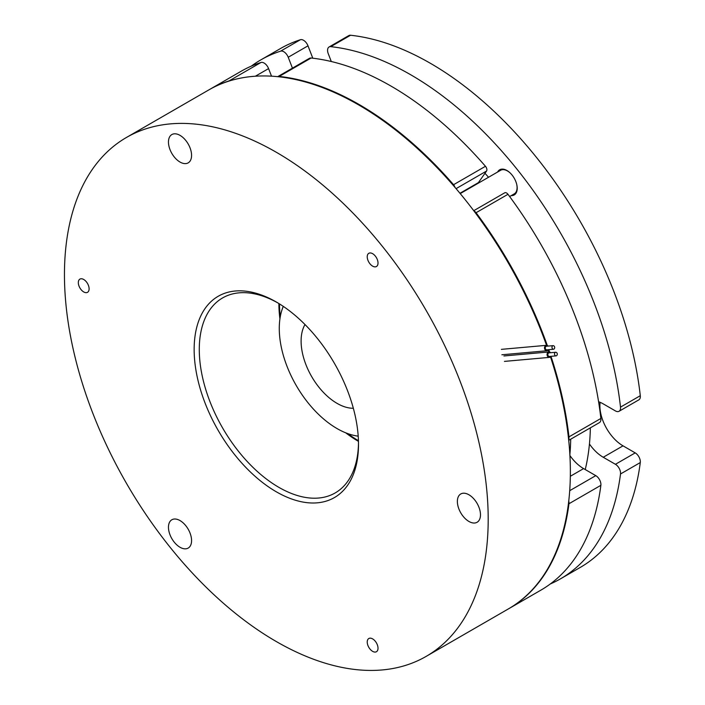 <?xml version="1.0" encoding="UTF-8"?>
<svg xmlns="http://www.w3.org/2000/svg" width="705" height="705" viewBox="0 0 705 705"><rect width="100%" height="100%" fill="white"/><g stroke="black" fill="none" stroke-linecap="round" stroke-linejoin="round"><path stroke-width="1.06" d="M552.694 345.794A1.815 1.436 84.9 0 0 553.971 349.098A1.815 1.436 84.9 0 0 552.694 345.794M553.169 345.635L546.498 346.234A1.815 1.436 84.9 0 0 546.824 349.847L553.495 349.257M548.093 346.084A2.723 2.15 84.9 0 0 546.419 345.327A2.723 2.15 84.9 0 0 545.696 345.556A2.723 2.15 84.9 0 0 544.595 348.702A2.723 2.15 84.9 0 0 546.904 350.755A2.723 2.15 84.9 0 0 547.626 350.526A2.723 2.15 84.9 0 0 548.42 349.706M555.258 352.412A1.815 1.436 84.9 0 0 556.545 355.717A1.815 1.436 84.9 0 0 555.258 352.412M555.743 352.253L549.063 352.852A1.815 1.436 84.9 0 0 549.389 356.466L556.06 355.875M550.658 352.712A2.723 2.15 84.9 0 0 548.984 351.945A2.723 2.15 84.9 0 0 548.261 352.174A2.723 2.15 84.9 0 0 547.159 355.32A2.723 2.15 84.9 0 0 549.468 357.373A2.723 2.15 84.9 0 0 550.191 357.144A2.723 2.15 84.9 0 0 550.984 356.325A299.625 172.989 60 0 1 568.961 436.88L600.871 418.462A7.261 4.195 60 0 1 599.409 422.621L568.715 440.343M372.628 638.897A7.623 4.406 -120 0 0 368.812 638.518A7.623 4.406 -120 0 0 367.64 644.634A7.623 4.406 -120 0 0 372.628 651.35A7.623 4.406 -120 0 0 376.444 651.728A7.623 4.406 -120 0 0 377.607 645.621A7.623 4.406 -120 0 0 372.628 638.897M372.628 253.685A7.623 4.406 -120 0 0 368.812 253.306A7.623 4.406 -120 0 0 367.64 259.414A7.623 4.406 -120 0 0 372.628 266.137A7.623 4.406 -120 0 0 376.444 266.516A7.623 4.406 -120 0 0 377.607 260.401A7.623 4.406 -120 0 0 372.628 253.685M83.719 279.488A7.623 4.406 -120 0 0 79.903 279.11A7.623 4.406 -120 0 0 78.731 285.225A7.623 4.406 -120 0 0 83.719 291.94A7.623 4.406 -120 0 0 87.526 292.319A7.623 4.406 -120 0 0 88.698 286.212A7.623 4.406 -120 0 0 83.719 279.488M276.325 491.808A116.219 67.098 60 0 1 194.148 349.469A116.219 67.098 60 0 1 276.325 302.022L276.325 302.022A116.219 67.098 60 0 1 358.501 444.361A116.219 67.098 60 0 1 276.325 491.808M277.62 302.789A112.588 65.001 -120 0 0 222.595 297.933A112.588 65.001 -120 0 0 205.34 388.147A112.588 65.001 -120 0 0 278.889 487.366A112.588 65.001 -120 0 0 335.183 492.936A112.588 65.001 -120 0 0 358.493 442.863M180.022 520.581A16.347 9.438 -120 0 0 171.853 519.77A16.347 9.438 -120 0 0 169.341 532.865A16.347 9.438 -120 0 0 180.022 547.274A16.347 9.438 -120 0 0 188.191 548.076A16.347 9.438 -120 0 0 190.694 534.98A16.347 9.438 -120 0 0 180.022 520.581M180.022 135.369A16.347 9.438 -120 0 0 171.853 134.558A16.347 9.438 -120 0 0 169.341 147.653A16.347 9.438 -120 0 0 180.022 162.053A16.347 9.438 -120 0 0 188.191 162.864A16.347 9.438 -120 0 0 190.694 149.768A16.347 9.438 -120 0 0 180.022 135.369M468.931 494.778A16.347 9.438 -120 0 0 460.762 493.967A16.347 9.438 -120 0 0 458.25 507.062A16.347 9.438 -120 0 0 468.931 521.462A16.347 9.438 -120 0 0 477.1 522.273A16.347 9.438 -120 0 0 479.603 509.177A16.347 9.438 -120 0 0 468.931 494.778M276.325 152.271A299.625 172.989 60 0 1 472.068 416.302A299.625 172.989 60 0 1 426.137 656.399A299.625 172.989 60 0 1 276.325 641.559A299.625 172.989 60 0 1 80.581 377.527A299.625 172.989 60 0 1 126.512 137.431A299.625 172.989 60 0 1 276.325 152.271M126.512 137.431L208.689 89.984A299.625 172.989 60 0 1 358.501 104.825A299.625 172.989 60 0 1 546.542 345.318M548.199 350.032A299.625 172.989 60 0 1 548.86 351.954M550.508 356.915A299.625 172.989 60 0 1 508.314 608.953L426.137 656.399M358.466 441.374A112.588 65.001 60 0 1 345.706 432.817M279.929 318.889A112.588 65.001 60 0 1 278.889 303.555M454.866 187.23A3.631 2.097 -120 0 0 454.637 186.508A3.631 2.097 -120 0 0 453.562 184.71L485.463 166.292A3.631 2.097 60 0 1 486.547 168.081A3.631 2.097 60 0 1 486.547 171.051L456.073 188.64M569.711 490.689L595.778 475.637A7.261 4.195 60 0 1 600.228 481.171A7.261 4.195 60 0 1 600.871 485.322A299.625 172.989 60 0 1 540.797 590.2L508.895 608.626A299.625 172.989 60 0 1 508.605 608.785M280.282 316.704A112.588 65.001 60 0 1 279.471 303.917M473.734 210.707L504.745 192.8A3.631 2.097 60 0 1 507.979 194.298L476.069 212.716A299.625 172.989 60 0 1 542.559 332.751A299.625 172.989 60 0 1 547.291 345.476M507.979 194.298A299.625 172.989 60 0 1 574.469 314.324A299.625 172.989 60 0 1 600.871 418.462M208.98 89.826A299.625 172.989 60 0 1 209.27 89.658L241.18 71.231A299.625 172.989 60 0 1 260.973 62.489A7.261 4.195 60 0 1 268.579 68.597L255.351 76.228M209.27 89.658A299.625 172.989 60 0 1 229.072 80.908L260.973 62.489M548.763 349.671A299.625 172.989 60 0 1 549.556 351.989M600.871 485.322L568.961 503.74A299.625 172.989 60 0 1 508.895 608.626M476.069 212.716A3.631 2.097 -120 0 0 474.068 211.147M279.215 76.431A7.261 4.195 -120 0 0 277.682 76.669L309.425 58.33A7.261 4.195 60 0 1 311.117 58.013L279.215 76.431A299.625 172.989 60 0 1 453.562 184.71M229.971 80.784A7.261 4.195 -120 0 0 229.072 80.908M568.961 503.74A7.261 4.195 -120 0 0 568.759 500.982M568.653 439.691A7.261 4.195 -120 0 0 568.961 436.88M358.44 440.695A112.588 65.001 60 0 1 347.768 433.601M595.778 475.637L583.599 468.605A32.686 18.868 60 0 1 569.913 455.536M271.522 76.175L268.579 68.597M311.117 58.013A299.625 172.989 60 0 1 485.463 166.292M477.955 183.37A14.523 8.389 60 0 1 478.395 182.639L486.547 171.051M585.238 469.556A254.232 146.781 -120 0 0 590.358 427.856M488.53 177.272A254.232 146.781 -120 0 0 484.97 173.289M569.869 454.619A254.232 146.781 -120 0 0 570.706 439.197M497.598 172.029A14.523 8.389 60 0 1 506.939 170.504A14.523 8.389 60 0 1 515.831 181.573A14.523 8.389 60 0 1 517.214 188.297A14.523 8.389 60 0 1 511.222 195.62M507.952 171.148A11.8 6.812 -120 0 0 507.406 170.927M615.43 464.295L635.205 452.883A7.261 4.195 60 0 1 639.647 458.417A7.261 4.195 60 0 1 640.29 462.559L620.515 473.98A7.261 4.195 -120 0 0 619.871 469.83A7.261 4.195 -120 0 0 615.43 464.295L603.242 457.263A32.686 18.868 60 0 1 589.442 444.018M330.768 46.662A7.261 4.195 -120 0 0 329.068 46.988L348.843 35.567A7.261 4.195 60 0 1 350.544 35.25L330.768 46.662A299.625 172.989 60 0 1 594.121 302.983A299.625 172.989 60 0 1 620.515 407.12L640.29 395.699A7.261 4.195 60 0 1 638.836 399.867L619.061 411.279A7.261 4.195 -120 0 0 620.515 407.12M350.544 35.25A299.625 172.989 60 0 1 613.888 291.57A299.625 172.989 60 0 1 640.29 395.699M251.324 66.12A299.625 172.989 60 0 1 260.824 59.89A299.625 172.989 60 0 1 280.625 51.148L300.4 39.727A7.261 4.195 60 0 1 307.997 45.834L288.222 57.255A7.261 4.195 -120 0 0 280.625 51.148M260.824 59.89L280.599 48.469A299.625 172.989 60 0 1 300.4 39.727M640.29 462.559A299.625 172.989 60 0 1 580.224 567.446L560.449 578.858A299.625 172.989 60 0 1 550.305 583.969M620.515 473.98A299.625 172.989 60 0 1 560.449 578.858M292.443 68.129L288.222 57.255M598.589 401.744A32.686 18.868 60 0 1 603.242 403.886L615.43 410.918A7.261 4.195 -120 0 0 619.061 411.279M329.068 46.988A7.261 4.195 -120 0 0 328.257 53.677L331.297 61.52M312.791 58.198L307.997 45.834M635.205 452.883L623.017 445.842A32.686 18.868 60 0 1 600.114 402.326M517.082 187.68A11.8 6.812 -120 0 0 517.162 187.098M460.233 193.602L500.638 170.275A13.615 7.861 60 0 1 507.45 170.954A13.615 7.861 60 0 1 510.129 172.928M516.703 184.322A13.615 7.861 60 0 1 514.262 193.866L509.636 196.536M283.287 306.384A81.718 47.182 -120 0 0 279.277 328.495A81.718 47.182 -120 0 0 358.211 436.157M305.001 324.547A50.848 29.354 -120 0 0 311.636 376.532A50.848 29.354 -120 0 0 353.337 408.265M570.336 476.263L583.599 468.605M459.96 193.285L478.395 182.639M603.242 457.263L623.017 445.842M501.863 354.774L546.904 350.755M501.378 349.354L546.419 345.327M504.436 361.392L549.468 357.373M503.952 355.972L548.984 351.945"/></g></svg>
